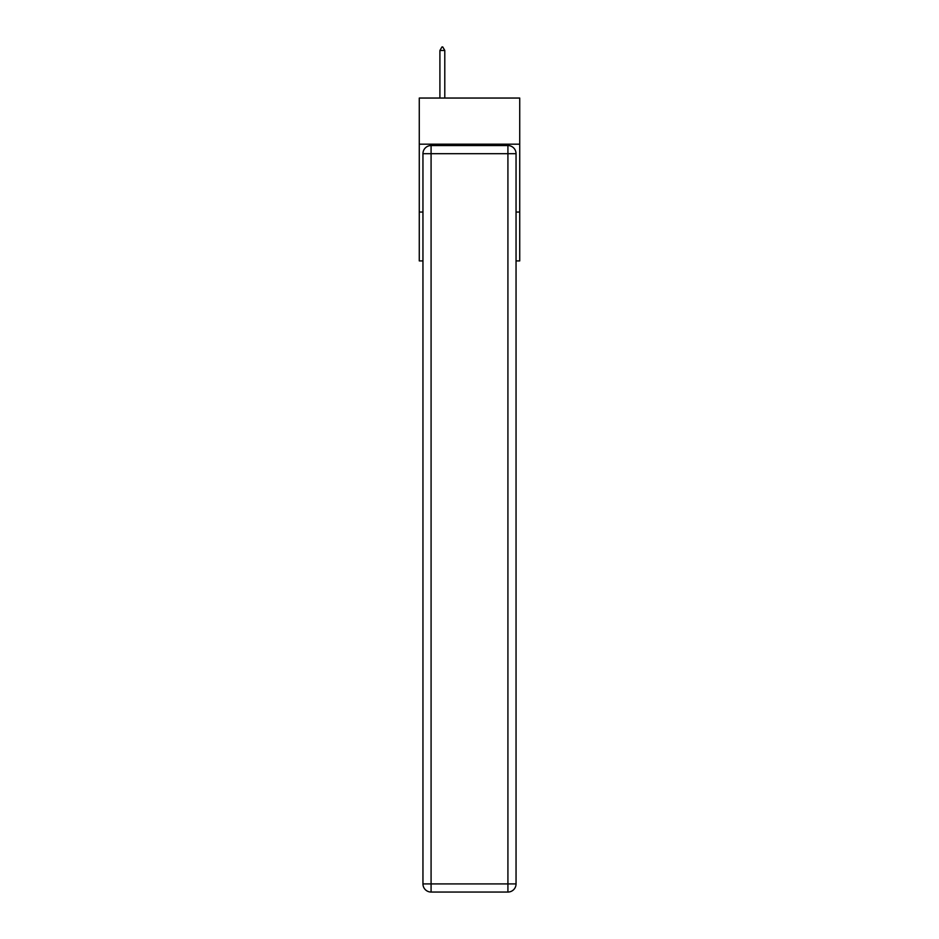 <?xml version="1.0" encoding="UTF-8"?>
<svg xmlns="http://www.w3.org/2000/svg" width="939" height="939" viewBox="0 0 939 939"><rect width="100%" height="100%" fill="white"/><g stroke="black" fill="none" stroke-linecap="round" stroke-linejoin="round"><path stroke-width="1.41" d="M519.725 144.183L519.725 98.043L419.275 98.043L419.275 144.183L519.725 144.183L519.725 260.913L516.051 260.913M422.949 212.05L419.275 212.05L419.275 144.183M519.725 212.05L516.051 212.05M419.275 212.05L419.275 260.913L422.949 260.913M431.083 145.545L507.917 145.545A8.146 8.146 0 0 1 516.051 153.691L516.051 883.904A8.146 8.146 0 0 1 507.917 892.05L431.083 892.05L431.083 883.904L507.917 883.904L507.917 153.691L431.083 153.691L431.083 883.904L422.949 883.904L422.949 153.691L431.083 153.691L431.083 145.545A8.146 8.146 0 0 0 422.949 153.691A8.146 8.146 0 0 1 431.083 145.545M422.949 883.904A8.146 8.146 0 0 0 431.083 892.05A8.146 8.146 0 0 1 422.949 883.904M444.793 50.483L442.762 46.95L441.952 46.95L439.91 50.483L444.793 50.483L444.793 98.043M439.91 50.483L439.91 98.043M507.917 892.05A8.146 8.146 0 0 0 516.051 883.904L507.917 883.904L507.917 892.05M516.051 153.691A8.146 8.146 0 0 0 507.917 145.545L507.917 153.691L516.051 153.691"/></g></svg>
